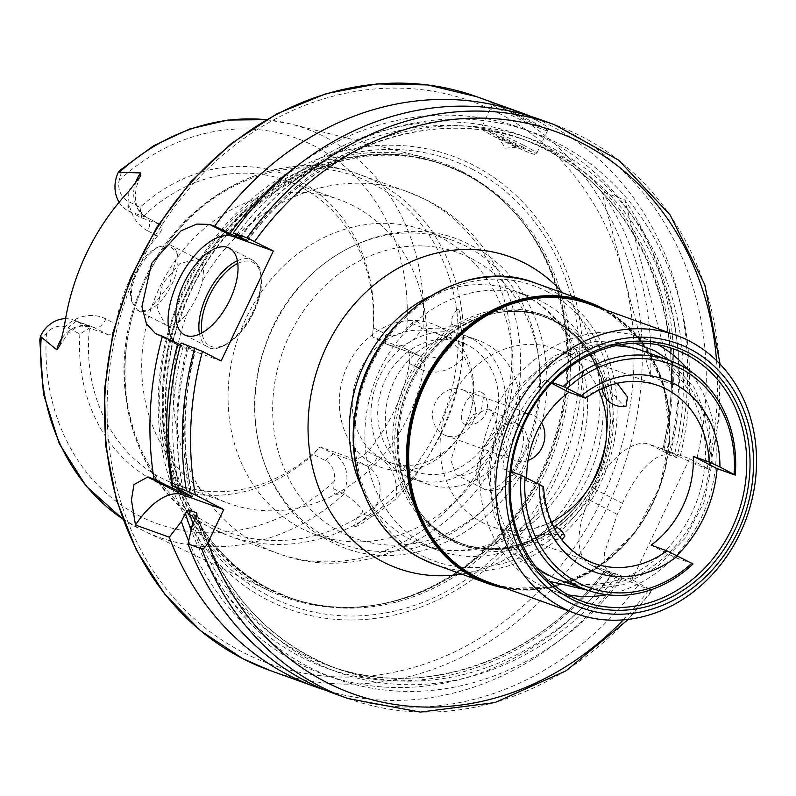 <?xml version="1.0" encoding="UTF-8"?>
<svg xmlns="http://www.w3.org/2000/svg" width="796" height="796" viewBox="0 0 796 796"><rect width="100%" height="100%" fill="white"/><g stroke="black" fill="none" stroke-linecap="round" stroke-linejoin="round"><path stroke-width="0.6" stroke-dasharray="3.98 2.98" d="M460.864 327.017C460.576 314.908 459.6 308.898 457.959 308.987L457.819 326.3A29.76 25.751 -70.2 0 1 421.512 356.747A29.76 25.751 -70.2 0 1 418.835 355.583L405.522 348.718L419.203 355.742A12.199 6.079 -62.7 0 0 418.835 355.583L385.732 343.683A29.76 25.751 109.8 0 0 388.418 344.847A29.76 25.751 109.8 0 0 421.512 328.459L421.154 327.305C418.995 320.778 415.791 319.425 411.522 323.236L406.706 328.639A20.616 17.83 -70.2 0 1 385.334 333.882L385.732 343.683L372.419 336.817L405.522 348.718C408.965 350.578 410.278 355.523 409.452 363.543A161.618 139.827 109.8 0 1 367.613 451.65C361.941 457.312 357.145 459.7 353.235 458.834L320.131 446.934L313.266 454.337L325.216 460.496A20.616 17.83 -70.2 0 1 334.181 481.381L333.026 488.535C332.808 494.177 335.932 495.719 342.409 493.142L343.544 492.664L344.28 493.908C359.523 504.535 365.175 511.022 361.215 513.36L367.861 515.758A12.199 3.512 51 0 1 370.518 517.281C376.478 514.087 384.916 507.967 395.831 498.943A221.109 191.289 109.8 0 0 462.655 358.22C462.775 344.161 462.178 333.763 460.864 327.017A12.199 2.298 -179.5 0 1 457.819 326.3L451.173 323.912C451.113 318.43 453.372 313.455 457.959 308.987M451.173 323.912C451.859 328.45 442.486 329.823 423.044 328.032L421.512 328.459M462.297 171.647A231.039 199.886 -70.2 0 1 519.599 218.472A231.039 199.886 -70.2 0 1 551.459 447.631A231.039 199.886 -70.2 0 1 381.005 604.065A231.039 199.886 -70.2 0 1 269.247 590.781A231.039 199.886 -70.2 0 1 264.421 588.383A231.039 199.886 109.8 0 1 176.324 309.485A231.039 199.886 109.8 0 1 424.955 157.568A231.039 199.886 109.8 0 1 462.297 171.647M353.235 458.834L366.548 465.7A29.76 25.751 -70.2 0 1 367.861 515.758L354.737 526.375C354.817 521.012 356.976 516.674 361.215 513.36M354.737 526.375C356.538 527.012 361.802 523.987 370.518 517.281M514.465 422.756L503.759 425.114L483.928 448.665L477.083 478.058L477.53 480.346L483.212 488.585C493.719 495.838 516.405 482.923 523.808 465.272C532.852 448.277 527.728 424.228 514.465 422.756A36.596 18.238 117.3 0 1 515.768 423.124A36.596 18.238 -62.7 0 1 516.873 423.601L489.5 409.492L496.117 418.268L497.49 432.576C495.998 444.596 490.953 455.222 482.346 464.466C473.491 473.262 465.063 476.784 457.043 475.013L455.959 474.545L450.884 460.357L458.665 436.138L473.292 414.646L488.386 409.005L489.5 409.492M477.53 480.346A36.596 18.238 117.3 0 1 477.063 477.938A36.596 18.238 117.3 0 1 503.759 425.114M483.212 488.585A36.596 18.238 117.3 0 0 483.331 488.654A36.596 18.238 117.3 0 0 484.426 489.132A36.596 18.238 -62.7 0 0 516.853 463.411A36.596 18.238 -62.7 0 0 516.873 423.601M425.223 230.512A161.618 139.827 109.8 0 1 439.77 236.84A161.618 139.827 -70.2 0 1 498.823 438.447A161.618 139.827 -70.2 0 1 315.883 534.693A161.618 139.827 -70.2 0 1 301.346 528.365A161.618 139.827 109.8 0 1 242.282 326.758A161.618 139.827 109.8 0 1 425.223 230.512L451.989 240.133A161.618 139.827 109.8 0 0 269.048 336.38A161.618 139.827 109.8 0 0 328.111 537.987A161.618 139.827 -70.2 0 0 342.658 544.315A161.618 139.827 -70.2 0 0 525.589 448.068A161.618 139.827 -70.2 0 0 466.536 246.462A161.618 139.827 109.8 0 0 451.989 240.133M187.508 312.46C194.712 302.5 199.756 291.863 202.652 280.57L203.796 267.565L198.801 259.625L197.716 259.158L179.986 263.436L162.583 283.485L157.23 308.967L165.26 324.678L166.374 325.156C173.727 326.589 180.772 322.36 187.508 312.46A192.115 166.205 109.8 0 0 260.232 545.777A192.115 166.205 -70.2 0 0 277.515 553.31A192.115 166.205 -70.2 0 0 482.346 464.466M165.26 324.678L137.887 310.559A36.596 18.238 117.3 0 0 138.982 311.037A36.596 18.238 -62.7 0 0 150.245 309.455A36.596 18.238 -62.7 0 0 177.697 256.222A36.596 18.238 -62.7 0 0 171.429 245.516A36.596 18.238 -62.7 0 0 170.324 245.039A36.596 18.238 117.3 0 0 169.021 244.671L177.369 253.944L169.429 285.008L148.713 310.251L137.768 310.5L132.086 302.261A36.596 18.238 117.3 0 1 158.314 247.019L169.021 244.671M132.086 302.261C125.539 285.893 140.554 254.292 158.314 247.019M343.544 492.664A29.76 25.751 109.8 0 0 333.444 453.8L320.131 446.934A161.618 139.827 -70.2 0 1 176.284 484.515A161.618 139.827 -70.2 0 1 161.747 478.187A161.618 139.827 -70.2 0 1 89.49 328.032L76.177 321.166A29.76 25.751 109.8 0 0 73.501 320.002A29.76 25.751 109.8 0 0 65.561 318.679M39.8 340.3L42.616 338.817L46.566 333.106A20.616 17.83 -70.2 0 1 67.939 327.862L79.889 334.022L89.49 328.032L108.196 334.758C111.579 335.345 114.107 331.783 115.778 324.072A161.618 139.827 109.8 0 1 157.618 235.954C162.434 229.994 163.389 226.223 160.484 224.641L147.17 217.776A29.76 25.751 -70.2 0 1 135.151 183.836M157.618 235.954L147.708 230.84A12.199 6.079 -62.7 0 0 147.539 217.935L160.842 224.79L141.778 217.915A161.618 139.827 -70.2 0 1 285.625 180.334A161.618 139.827 -70.2 0 1 300.172 186.662A161.618 139.827 -70.2 0 1 372.419 336.817L373.384 327.723A166.901 144.394 109.8 0 0 298.112 180.354A166.901 144.394 109.8 0 0 140.006 207.408L128.066 201.249A20.616 17.83 -70.2 0 1 119.102 180.364L121.101 173.518L120.475 169.946M119.121 202.244A29.76 25.751 109.8 0 0 128.464 211.049L141.778 217.915L140.006 207.408M353.404 205.806A161.618 139.827 109.8 0 0 338.857 199.468A161.618 139.827 109.8 0 0 155.926 295.714A161.618 139.827 109.8 0 0 214.98 497.321A161.618 139.827 -70.2 0 0 229.527 503.649A161.618 139.827 -70.2 0 0 412.467 407.403A161.618 139.827 -70.2 0 0 353.404 205.806M373.384 327.723L385.334 333.882M79.889 334.022A166.901 144.394 109.8 0 0 155.16 481.401A166.901 144.394 109.8 0 0 313.266 454.337M473.72 165.339A240.899 208.413 109.8 0 0 184.911 286.898A240.899 208.413 109.8 0 0 267.386 599.866A240.899 208.413 -70.2 0 0 556.195 478.306A240.899 208.413 -70.2 0 0 473.72 165.339M540.613 119.689A304.938 263.814 109.8 0 1 695.435 464.327L709.117 469.252L689.555 458.715L649.257 444.228L671.695 455.8L676.739 457.61A304.938 263.814 -70.2 0 0 549.359 124.912A304.938 263.814 109.8 0 0 531.191 116.534M537.121 120.514L506.525 107.51L491.56 102.157L533.539 123.788L549.688 129.927L547.539 126.793L537.121 120.514M547.439 130.723A30.497 1.731 25.4 0 0 547.529 130.653A30.497 1.731 25.4 0 0 534.375 122.753A30.497 1.731 -154.6 0 0 492.435 104.495A30.497 1.731 -154.6 0 0 492.445 104.604A30.497 1.731 -154.6 0 0 505.589 112.405A30.497 1.731 25.4 0 0 547.439 130.723L549.688 129.927M671.695 455.8C656.889 449.262 635.646 473.66 622.502 503.4A304.938 263.814 109.8 0 1 617.278 514.405L604.333 553.419L605.448 567.707L612.432 576.025L619.278 578.622A304.938 263.814 -70.2 0 1 325.047 690.052M650.461 376.458L673.486 384.737A304.938 263.814 109.8 0 0 624.76 199.876L601.736 191.607A304.938 263.814 109.8 0 1 650.461 376.458L601.736 191.607M676.739 457.61L669.227 453.123A290.44 251.277 109.8 0 0 580.612 160.702A290.44 251.277 109.8 0 0 296.361 166.483M188.652 541.011A290.44 251.277 109.8 0 0 611.766 574.125L619.278 578.622M221.109 360.996L180.811 346.509A60.984 30.387 -62.7 0 1 178.981 345.713A60.984 30.387 -62.7 0 1 174.115 341.802M181.1 342.957L194.93 350.927A280.54 242.71 109.8 0 0 192.214 496.555M192.562 496.813C181.777 449.173 182.702 400.577 195.328 351.016L183.17 346.33A283.595 245.347 109.8 0 0 179.219 489.57M180.553 344.976L183.17 346.33M669.227 453.123L662.421 449.501C696.639 316.898 631.168 175.07 519.062 137.867A280.54 242.71 109.8 0 0 240.074 236.979M611.766 574.125L605.358 570.603L613.268 573.448L622.562 578.005A290.44 251.277 -70.2 0 1 192.184 525.36M604.96 570.503L605.358 570.603A280.54 242.71 109.8 0 1 329.265 665.884C421.731 700.779 537.161 660.988 604.96 570.503M247.267 240.78A280.54 242.71 -70.2 0 1 526.972 140.713L519.062 137.867A280.54 242.71 109.8 0 1 662.819 449.591L674.59 454.198A283.595 245.347 109.8 0 0 552.543 148.235A283.595 245.347 109.8 0 0 246.203 240.193M188.562 347.424A290.44 251.277 109.8 0 0 183.379 491.958M240.8 237.417A290.44 251.277 -70.2 0 1 555.479 142.066A290.44 251.277 -70.2 0 1 680.013 456.994L674.59 454.198M695.435 464.327L680.013 456.994M622.562 578.005L637.974 585.339L652.441 590.443L628.352 619.358M334.32 693.615A304.938 263.814 109.8 0 0 637.974 585.339M720.091 364.15L719.136 416.875L709.913 469.431L709.117 469.252A304.938 263.814 -70.2 0 0 554.295 124.604M348.001 698.54A304.938 263.814 -70.2 0 0 651.655 590.254L632.094 579.717L591.796 565.24A60.984 30.387 117.3 0 1 589.965 564.444A60.984 30.387 117.3 0 1 589.13 499.888L594.353 488.883A60.984 30.387 117.3 0 1 649.257 444.228M689.555 458.715L632.094 579.717M464.476 390.607A24.397 21.104 109.8 0 0 462.277 389.652A24.397 21.104 109.8 0 0 434.666 404.179A24.397 21.104 109.8 0 0 443.581 434.606A24.397 21.104 109.8 0 0 445.77 435.561A24.397 21.104 109.8 0 0 473.391 421.034A24.397 21.104 109.8 0 0 464.476 390.607M426.109 545.2A135.091 116.873 109.8 0 0 438.268 550.494A135.091 116.873 109.8 0 0 591.179 470.038A135.091 116.873 109.8 0 0 541.807 301.535A135.091 116.873 109.8 0 0 529.658 296.241A135.091 116.873 109.8 0 0 376.747 376.687A135.091 116.873 109.8 0 0 426.109 545.2M568.254 594.841A134.176 116.077 -70.2 0 1 552.553 590.602A134.176 116.077 -70.2 0 1 540.484 585.339A134.176 116.077 109.8 0 1 491.45 417.97A134.176 116.077 109.8 0 1 643.327 338.071A134.176 116.077 109.8 0 1 655.397 343.325A134.176 116.077 -70.2 0 1 658.133 344.787M687.804 369.453A134.176 116.077 -70.2 0 1 707.176 503.599A134.176 116.077 -70.2 0 1 606.831 594.712M545.708 574.344A121.977 105.53 109.8 0 0 691.943 512.793A121.977 105.53 109.8 0 0 650.183 354.329A121.977 105.53 109.8 0 0 503.948 415.88A121.977 105.53 109.8 0 0 545.708 574.344M560.991 580.672A121.977 105.53 109.8 0 0 699.057 508.027A121.977 105.53 109.8 0 0 654.491 355.872A121.977 105.53 109.8 0 0 643.516 351.096M615.597 345.743A121.977 105.53 109.8 0 0 502.943 430.188A121.977 105.53 109.8 0 0 536.056 567.031M651.118 545.151L674.938 557.429L693.067 563.946M674.938 557.429A121.977 105.53 109.8 0 0 676.998 555.439M551.509 383.224L545.121 379.931A121.977 105.53 109.8 0 0 502.943 468.764L526.763 481.043L543.509 486.933M526.693 477.948A94.535 81.779 109.8 0 0 526.763 481.043M545.121 379.931L552.215 382.478M502.943 468.764L511.012 471.66M598.711 390.06A94.535 81.779 -70.2 0 0 563.876 352.28A94.535 81.779 109.8 0 0 555.369 348.578A94.535 81.779 109.8 0 0 448.367 404.875A94.535 81.779 109.8 0 0 482.913 522.793A94.535 81.779 -70.2 0 0 491.421 526.494L593.886 563.329M481.749 392.398L483.978 394.11L481.043 412.139L468.108 425.154L466.327 424.875C452.954 421.203 469.481 386.398 481.749 392.398M551.25 522.096A94.535 81.779 -70.2 0 1 491.421 526.494M617.149 383.314L607.567 377.145L604.502 377.324L610.313 390.796L623.895 405.771L626.144 406.01M564.931 536.066L562.762 534.494L542.126 534.484L528.753 536.852L531.022 538.345L561.777 539.817M462.277 389.652L531.648 414.577A24.397 21.104 109.8 0 1 533.837 415.542A24.397 21.104 -70.2 0 1 541.559 422.845M528.047 460.426A24.397 21.104 -70.2 0 1 515.141 460.496A24.397 21.104 -70.2 0 1 512.942 459.541A24.397 21.104 109.8 0 1 504.027 429.114A24.397 21.104 109.8 0 1 531.648 414.577M673.486 384.737L624.76 199.876M514.246 143.847A12.199 0.697 25.4 0 1 519.43 147.041A12.199 0.697 25.4 0 1 502.734 139.708A12.199 0.697 -154.6 0 1 497.5 136.633A12.199 0.697 -154.6 0 1 502.764 138.414A12.199 0.697 -154.6 0 1 514.246 143.847M439.183 326.778A76.237 65.959 109.8 0 0 347.782 365.245A76.237 65.959 109.8 0 0 373.881 464.287A76.237 65.959 -70.2 0 0 466.038 424.178A76.237 65.959 -70.2 0 0 470.655 411.333A76.237 65.959 -70.2 0 0 439.183 326.778M389.552 462.337A68.615 59.362 -70.2 0 0 466.327 423.552A68.615 59.362 -70.2 0 0 470.476 411.99A68.615 59.362 -70.2 0 0 442.148 335.892A68.615 59.362 109.8 0 0 435.969 333.206A68.615 59.362 109.8 0 0 358.309 374.07A68.615 59.362 109.8 0 0 383.383 459.65A68.615 59.362 -70.2 0 0 389.552 462.337L414.985 471.481A68.615 59.362 -70.2 0 1 408.816 468.794A68.615 59.362 109.8 0 1 383.742 383.204A68.615 59.362 109.8 0 1 461.401 342.35A68.615 59.362 109.8 0 1 467.58 345.036A68.615 59.362 -70.2 0 1 492.644 430.626A68.615 59.362 -70.2 0 1 414.985 471.481M412.408 478.655A76.237 65.959 -70.2 0 0 498.704 433.253A76.237 65.959 -70.2 0 0 470.844 338.161A76.237 65.959 109.8 0 0 463.978 335.176A76.237 65.959 109.8 0 0 377.692 380.578A76.237 65.959 109.8 0 0 405.542 475.67A76.237 65.959 -70.2 0 0 412.408 478.655L426.795 483.829A76.237 65.959 -70.2 0 1 419.94 480.844A76.237 65.959 109.8 0 1 392.08 385.752A76.237 65.959 109.8 0 1 478.376 340.35A76.237 65.959 109.8 0 1 485.232 343.335A76.237 65.959 -70.2 0 1 513.092 438.427A76.237 65.959 -70.2 0 1 426.795 483.829M447.999 539.22A121.977 105.53 109.8 0 0 458.974 543.996A121.977 105.53 109.8 0 0 597.04 471.361A121.977 105.53 109.8 0 0 552.464 319.206A121.977 105.53 109.8 0 0 541.489 314.43A121.977 105.53 109.8 0 0 403.423 387.065A121.977 105.53 109.8 0 0 447.999 539.22M453.601 541.23A121.977 105.53 109.8 0 0 464.575 546.016A121.977 105.53 109.8 0 0 602.642 473.371A121.977 105.53 109.8 0 0 558.066 321.216A121.977 105.53 109.8 0 0 547.091 316.44A121.977 105.53 109.8 0 0 496.515 312.937A121.977 105.53 109.8 0 0 406.527 395.532A121.977 105.53 109.8 0 0 423.343 516.514A121.977 105.53 109.8 0 0 453.601 541.23M266.262 119.698A217.099 187.826 -70.2 0 1 289.993 123.808A217.099 187.826 -70.2 0 1 325.076 137.041A217.099 187.826 -70.2 0 1 423.044 328.032M344.28 493.908A217.099 187.826 -70.2 0 1 143.668 530.892A217.099 187.826 -70.2 0 1 139.131 528.643A217.099 187.826 -70.2 0 1 122.753 518.952M497.49 432.576A192.115 166.205 -70.2 0 0 424.765 199.259A192.115 166.205 109.8 0 0 407.482 191.727L426.964 200.214C507.749 240.044 541.758 347.971 507.271 434.606C474.923 528.445 367.284 587.756 277.515 553.31L229.178 535.937L211.716 528.325C135.748 491.52 102.376 383.085 138.723 293.953C172.822 199.368 277.098 142.295 359.145 174.354A192.115 166.205 109.8 0 1 376.438 181.886A192.115 166.205 -70.2 0 1 446.636 421.522A192.115 166.205 -70.2 0 1 229.178 535.937A192.115 166.205 -70.2 0 1 211.895 528.405A192.115 166.205 109.8 0 1 141.688 288.769A192.115 166.205 109.8 0 1 359.145 174.354L407.482 191.727A192.115 166.205 109.8 0 0 202.652 280.57M67.939 327.862L76.177 321.166L94.883 327.892L108.196 334.758M62.148 337.882A29.76 25.751 -70.2 0 1 92.207 326.728A29.76 25.751 -70.2 0 1 94.883 327.892A12.199 6.079 117.3 0 0 105.868 318.957L115.778 324.072M64.158 327.673A41.959 36.298 -70.2 0 1 105.868 318.957M147.708 230.84A41.959 36.298 -70.2 0 1 129.042 191.01M140.076 176.712C131.977 195.587 134.464 209.328 147.539 217.935A12.199 6.079 -62.7 0 0 147.17 217.776L128.464 211.049L128.066 201.249M42.616 338.817L40.198 337.345M119.102 180.364A204.92 177.289 -70.2 0 1 314.39 146.056A204.92 177.289 -70.2 0 1 406.706 328.639M334.181 481.381A204.92 177.289 -70.2 0 1 138.882 515.689A204.92 177.289 -70.2 0 1 46.566 333.106M121.101 173.518L118.942 171.508M325.216 460.496L333.444 453.8L366.548 465.7A12.199 6.079 117.3 0 0 377.533 456.765A41.959 36.298 -70.2 0 1 395.831 498.943M367.613 451.65L377.533 456.765M462.655 358.22A41.959 36.298 -70.2 0 1 419.373 368.647L409.452 363.543M419.373 368.647A12.199 6.079 -62.7 0 0 419.203 355.742L388.418 344.847M411.522 323.236L421.154 327.305M333.026 488.535L342.409 493.142M372.637 183.737A189.06 163.568 -70.2 0 1 437.372 429.362A189.06 163.568 -70.2 0 1 210.711 524.763A189.06 163.568 109.8 0 1 145.976 279.137A189.06 163.568 109.8 0 1 372.637 183.737M519.599 218.472L520.703 219.815A230.024 199.01 -70.2 0 1 552.414 447.969A230.024 199.01 -70.2 0 1 382.707 603.726C349.971 610.134 318.45 607.955 288.152 597.199A229.815 198.831 -70.2 0 0 548.285 460.327A229.815 198.831 -70.2 0 0 464.307 173.657A229.815 198.831 109.8 0 0 443.621 164.653L464.118 173.578C485.829 184.811 504.684 200.224 520.703 219.815A230.024 199.01 -70.2 0 0 463.65 173.2A230.024 199.01 109.8 0 0 187.876 289.266A230.024 199.01 109.8 0 0 266.63 588.115A230.024 199.01 -70.2 0 0 382.707 603.726L381.005 604.065M288.152 597.199A229.815 198.831 -70.2 0 1 267.466 588.194A229.815 198.831 109.8 0 1 183.488 301.515A229.815 198.831 109.8 0 1 443.621 164.653L445.71 165.409A229.815 198.831 109.8 0 0 185.577 302.271A229.815 198.831 109.8 0 0 269.555 588.94A229.815 198.831 -70.2 0 0 290.241 597.945L269.745 589.02C182.025 546.623 141.23 421.114 181.588 314.848C220.651 197.945 347.633 126.683 445.71 165.409A229.815 198.831 109.8 0 1 466.396 174.414A229.815 198.831 -70.2 0 1 550.374 461.083A229.815 198.831 -70.2 0 1 290.241 597.945L288.152 597.199M472.217 169.17A236.76 204.841 -70.2 0 1 553.29 476.764A236.76 204.841 -70.2 0 1 269.436 596.234A236.76 204.841 109.8 0 1 188.373 288.64A236.76 204.841 109.8 0 1 472.217 169.17M498.535 113.082A298.838 258.541 -70.2 0 1 600.851 501.331A298.838 258.541 -70.2 0 1 242.581 652.123A298.838 258.541 -70.2 0 1 140.255 263.874A298.838 258.541 -70.2 0 1 498.535 113.082M476.575 96.674A304.938 263.814 -70.2 0 1 504.017 108.614A304.938 263.814 -70.2 0 1 615.457 489.003A304.938 263.814 -70.2 0 1 270.282 670.6M157.359 334.42L180.811 346.509M236.502 234.84A283.595 245.347 -70.2 0 1 542.474 144.723A283.595 245.347 -70.2 0 1 663.794 450.317M606.333 571.329A283.595 245.347 -70.2 0 1 191.12 530.046M187.02 348.081A280.54 242.71 109.8 0 0 183.956 492.256M193.01 523.629A280.54 242.71 109.8 0 0 329.265 665.884L337.186 668.72A280.54 242.71 -70.2 0 1 196.96 514.385M247.566 241.019C314.878 147.26 432.795 105.082 526.972 140.713A280.54 242.71 -70.2 0 1 670.73 452.436M613.268 573.448A280.54 242.71 -70.2 0 1 337.186 668.72C268.143 642.163 221.378 590.363 196.911 513.311M193.965 350.2A283.595 245.347 109.8 0 0 190.483 495.619M196.134 517.052A283.595 245.347 109.8 0 0 617.129 575.21M707.176 467.799A298.838 258.541 109.8 0 0 716.529 360.558M623.328 619.865A298.838 258.541 109.8 0 0 649.715 588.801M461.571 574.095A165.578 143.25 109.8 0 0 588.831 461.063A165.578 143.25 109.8 0 0 562.663 292.868M594.353 488.883L622.502 503.4M617.278 514.405L589.13 499.888M614.233 576.802L591.796 565.24M361.474 487.132A135.091 116.873 109.8 0 0 410.567 539.608A135.091 116.873 -70.2 0 0 422.726 544.902A135.091 116.873 -70.2 0 0 575.627 464.456A135.091 116.873 -70.2 0 0 526.265 295.943A135.091 116.873 109.8 0 0 514.107 290.649A135.091 116.873 109.8 0 0 430.099 296.212M546.643 291.356A146.374 126.634 -70.2 0 1 596.761 481.52A146.374 126.634 -70.2 0 1 421.273 555.369A146.374 126.634 -70.2 0 1 371.165 365.215A146.374 126.634 -70.2 0 1 546.643 291.356M535.937 283.267A149.419 129.27 -70.2 0 1 549.389 289.127A149.419 129.27 -70.2 0 1 603.985 475.51A149.419 129.27 -70.2 0 1 434.855 564.493M600.92 308.241A148.663 128.614 -70.2 0 1 602.313 308.947A148.663 128.614 -70.2 0 1 659.367 487.371A148.663 128.614 -70.2 0 1 500.863 586.602M605.647 309.942A149.419 129.27 -70.2 0 1 659.944 486.615A149.419 129.27 -70.2 0 1 505.599 588.304L552.315 587.269L597.229 568.036L634.711 533.022L660.033 486.655L670.023 434.775L663.406 383.911L641.019 340.479L605.666 309.952M488.983 582.334A147.897 127.957 109.8 0 0 656.392 494.256A147.897 127.957 109.8 0 0 602.343 309.763A147.897 127.957 109.8 0 0 589.03 303.973L602.323 309.753C658.809 337.136 685.077 417.313 659.685 485.361C634.959 560.931 552.822 607.497 488.983 582.334M584.771 397.9A94.535 81.779 -70.2 0 1 657.834 385.413L555.369 348.578M585.378 559.628A94.535 81.779 -70.2 0 1 542.593 486.724M237.367 260.75A48.795 24.308 117.3 0 1 252.322 260.013A48.795 24.308 117.3 0 1 252.989 311.654A48.795 24.308 117.3 0 1 207.607 346.748A48.795 24.308 117.3 0 1 199.527 334.141M237.775 263.416A46.964 23.402 117.3 0 1 253.536 312.072A46.964 23.402 117.3 0 1 223.169 345.603A46.964 23.402 117.3 0 1 201.935 332.927M523.668 145.3A30.497 1.731 25.4 0 1 536.822 153.21A30.497 1.731 25.4 0 1 494.883 134.952A30.497 1.731 25.4 0 1 481.729 127.052A30.497 1.731 25.4 0 1 523.668 145.3M522.017 146.643A28.666 1.632 25.4 0 1 530.584 153.16A28.666 1.632 25.4 0 1 494.963 136.912A28.666 1.632 25.4 0 1 486.406 130.385A28.666 1.632 25.4 0 1 522.017 146.643M471.57 258.571A151.857 131.38 -70.2 0 1 523.559 455.869A151.857 131.38 -70.2 0 1 341.504 532.494A151.857 131.38 109.8 0 1 289.505 335.206A151.857 131.38 109.8 0 1 471.57 258.571M496.515 312.937L494.605 313.325C511.838 309.952 528.425 311.097 544.384 316.758A120.753 104.475 109.8 0 0 407.691 388.677A120.753 104.475 109.8 0 0 451.82 539.31A120.753 104.475 -70.2 0 0 462.685 544.036L460.387 543.21C511.689 563.429 577.966 526.624 598.871 465.809C620.691 409.801 599.358 343.086 552.872 320.629L542.076 315.932A120.753 104.475 109.8 0 0 405.393 387.851A120.753 104.475 109.8 0 0 449.521 538.484A120.753 104.475 -70.2 0 0 460.387 543.21A120.753 104.475 -70.2 0 0 597.07 471.292A120.753 104.475 -70.2 0 0 552.941 320.669A120.753 104.475 109.8 0 0 542.076 315.932L544.384 316.758A120.753 104.475 109.8 0 1 555.25 321.494A120.753 104.475 -70.2 0 1 599.378 472.127A120.753 104.475 -70.2 0 1 462.685 544.036L451.899 539.34C440.467 533.419 430.536 525.31 422.109 515.002A120.843 104.545 109.8 0 1 405.453 395.144A120.843 104.545 109.8 0 1 494.605 313.325A120.843 104.545 109.8 0 1 555.578 321.524A120.843 104.545 -70.2 0 1 596.96 478.515A120.843 104.545 -70.2 0 1 452.088 539.489A120.843 104.545 109.8 0 1 422.109 515.002L423.343 516.514M122.773 519.002L143.668 530.892L269.247 590.781M483.331 488.654L455.959 474.545M198.801 259.625L171.429 245.516M177.697 256.222L177.369 253.944M150.245 309.455L148.713 310.251M266.312 119.669L289.993 123.808L424.955 157.568M59.64 346.071L68.098 333.156L75.371 328.042L80.854 326.101L92.207 326.728L73.501 320.002M285.625 180.334L338.857 199.468M176.284 484.515L229.527 503.649M492.445 104.604L491.56 102.157M155.509 333.614L178.981 345.713M612.432 576.025L589.965 564.444M438.268 550.494L422.726 544.902C440.715 551.33 459.68 552.175 479.61 547.449C494.714 543.748 509.102 536.872 522.793 526.823C546.434 509.062 563.727 485.301 574.662 455.541C587.348 417.89 586.931 382.438 573.418 349.185C562.633 324.479 546.603 306.599 525.35 295.545L514.107 290.649L529.658 296.241M552.553 590.602L583.07 601.567M643.327 338.071L673.834 349.036M549.25 581.259L545.628 579.488L513.768 553.439L493.62 515.549L487.799 470.953L497.012 425.611L520.027 385.553L553.787 356.12L593.846 341.295L634.83 343.166M669.983 360.618L694.361 387.921L708.928 423.164L712.231 462.695L703.982 502.445L685.038 538.365L657.317 566.742L623.646 584.652L587.468 590.184M468.108 425.154A19.82 19.82 0 0 0 483.988 394.11M552.882 525.609A19.82 19.82 0 0 0 528.753 536.852M604.502 377.324A19.82 19.82 0 0 0 602.254 388.368M445.77 435.561L515.141 460.496M184.572 334.877L207.607 346.748C216.293 354.24 241.626 339.474 253.775 312.131C259.327 300.241 261.964 289.197 261.685 278.998L260.073 269.735C260.491 268.083 257.904 264.839 252.322 260.013L229.288 248.143M547.529 130.653L536.822 153.21C537.449 155.429 533.897 154.852 526.166 151.459L494.913 136.892C479.53 128.763 483.092 129.828 481.948 129.091L481.729 127.052L492.435 104.495M497.5 136.633L505.48 148.126L519.43 147.041M315.883 534.693L342.658 544.315M471.401 245.666C536.673 277.426 565.16 369.473 534.753 445.123C504.206 532.663 402.587 581.508 330.151 541.27C266.939 510.385 237.815 422.855 264.431 348.419C292.301 257.277 396.955 204.144 471.401 245.666M470.476 411.99L470.655 411.333M466.327 423.552L466.038 424.178M435.969 333.206L461.401 342.35M463.978 335.176L478.376 340.35M458.974 543.996L464.575 546.016M541.489 314.43L547.091 316.44"/><path stroke-width="1.19" d="M266.312 119.669L228.004 120.067L189.936 128.892L153.628 145.758L120.475 169.946L118.365 172.185L140.753 172.951L140.076 176.712L129.042 191.01A219.577 189.965 109.8 0 0 64.158 327.673L59.64 346.071L56.795 349.772L40.397 336.39L39.8 340.3L43.422 393.821L59.203 443.511L86.207 486.177L122.773 519.002M65.561 318.679A29.76 25.751 109.8 0 0 40.397 336.39M118.365 172.185A29.76 25.751 109.8 0 0 119.121 202.244M169.309 537.191L181.389 521.48L185.339 513.171L188.562 509.938L196.473 512.773L196.134 517.052L192.184 525.36L188.005 543.907L201.686 548.822C203.418 549.23 205.507 547.2 207.945 542.733L223.706 509.54L182.364 494.684A60.984 30.387 -62.7 0 0 135.479 525.032L169.309 537.191A304.938 263.814 109.8 0 0 288.182 674.948A304.938 263.814 -70.2 0 0 315.624 686.898A304.938 263.814 -70.2 0 0 325.047 690.052M135.479 525.032L131.449 500.037L133.947 484.605L147.917 476.923L154.006 479.112L184.344 493.908L192.562 496.813M531.191 116.534A304.938 263.814 109.8 0 0 521.917 112.972A304.938 263.814 109.8 0 0 214.641 226.233L209.597 224.412L196.751 224.084L181.08 230.77L151.529 263.446L141.937 306.639L146.424 323.763L155.509 333.614L162.404 336.24A304.938 263.814 109.8 0 0 154.006 479.112M162.404 336.24L177.777 343.544A290.44 251.277 109.8 0 0 172.593 488.077M296.361 166.483A290.44 251.277 109.8 0 0 230.004 233.536L214.641 226.233M181.389 521.48A290.44 251.277 109.8 0 0 188.652 541.011M202.463 351.384L181.1 342.957A304.938 263.814 109.8 0 0 172.702 485.829L186.383 490.744L195.348 494.923A298.838 258.541 -70.2 0 1 202.463 351.384L221.109 360.996L273.346 250.989L233.049 236.502A60.984 30.387 -62.7 0 0 181.896 273.904A60.984 30.387 -62.7 0 0 174.115 341.802M177.777 343.544L180.553 344.976M229.954 299.784A48.795 24.308 -62.7 0 0 229.288 248.143A48.795 24.308 -62.7 0 0 183.906 283.237A48.795 24.308 -62.7 0 0 184.572 334.877A48.795 24.308 -62.7 0 0 229.954 299.784M230.004 233.536L239.258 238.074L247.566 241.019M247.267 240.78A280.54 242.71 -70.2 0 0 247.168 240.919L233.337 232.949L247.019 237.865L273.346 250.989M192.214 496.555A280.54 242.71 109.8 0 0 192.254 496.754L172.702 485.829M196.911 513.311L196.473 512.773A280.54 242.71 -70.2 0 0 196.96 514.385M247.019 237.865A304.938 263.814 -70.2 0 1 554.295 124.604L540.613 119.689A304.938 263.814 109.8 0 0 233.337 232.949M188.005 543.907A304.938 263.814 109.8 0 0 334.32 693.615L348.001 698.54A304.938 263.814 -70.2 0 1 201.686 548.822M195.348 494.923L223.706 509.54M562.812 607.855A147.897 127.957 -70.2 0 1 508.763 423.373A147.897 127.957 -70.2 0 1 676.172 335.295A147.897 127.957 -70.2 0 1 689.485 341.086A147.897 127.957 -70.2 0 1 743.534 525.579A147.897 127.957 -70.2 0 1 576.125 613.656A147.897 127.957 -70.2 0 1 562.812 607.855M569.399 602.502A140.574 121.619 -70.2 0 1 521.271 419.86A140.574 121.619 -70.2 0 1 689.804 348.927A140.574 121.619 -70.2 0 1 737.932 531.569A140.574 121.619 -70.2 0 1 569.399 602.502M571.1 598.92A136.614 118.186 -70.2 0 1 524.325 421.442A136.614 118.186 -70.2 0 1 688.102 352.509A136.614 118.186 -70.2 0 1 734.877 529.987A136.614 118.186 -70.2 0 1 571.1 598.92M570.991 596.313A134.176 116.077 -70.2 0 1 521.957 428.945A134.176 116.077 -70.2 0 1 673.834 349.036A134.176 116.077 -70.2 0 1 685.913 354.29A134.176 116.077 -70.2 0 1 734.937 521.659A134.176 116.077 -70.2 0 1 583.07 601.567A134.176 116.077 -70.2 0 1 570.991 596.313M658.133 344.787A134.176 116.077 -70.2 0 1 687.804 369.453M606.831 594.712A134.176 116.077 -70.2 0 1 568.254 594.841M552.215 382.478L563.26 386.448A121.977 105.53 -70.2 0 1 669.426 360.409L643.516 351.096A121.977 105.53 109.8 0 0 615.597 345.743M536.056 567.031A121.977 105.53 109.8 0 0 550.016 575.896A121.977 105.53 109.8 0 0 560.991 580.672L586.901 589.985A121.977 105.53 -70.2 0 1 575.926 585.209A121.977 105.53 -70.2 0 1 521.082 475.282L511.012 471.66M676.998 555.439A121.977 105.53 109.8 0 0 717.116 468.595L693.306 456.317A94.535 81.779 109.8 0 1 651.118 545.151L666.948 550.842L693.067 563.946A121.977 105.53 -70.2 0 1 586.901 589.985M669.426 360.409A121.977 105.53 -70.2 0 1 680.401 365.185A121.977 105.53 -70.2 0 1 735.245 475.113L717.116 468.595M526.693 477.948A94.535 81.779 109.8 0 1 568.941 392.209L551.509 383.224M542.593 486.724C544.464 487.351 543.36 486.585 539.27 484.436L521.082 475.282M568.941 392.209L584.771 397.9C586.642 398.517 585.538 397.751 581.448 395.602A102.455 88.645 -70.2 0 1 673.476 383.304A102.455 88.645 -70.2 0 1 719.932 466.993L735.245 475.113M563.26 386.448L581.448 395.602M693.306 456.317L709.137 462.008A94.535 81.779 -70.2 0 0 666.342 389.115A94.535 81.779 -70.2 0 0 657.834 385.413C633.367 377.234 609.308 381.473 585.677 398.119L584.771 397.9M709.137 462.008L719.932 466.993M525.091 477.122A118.922 102.893 109.8 0 0 578.672 582.971A118.922 102.893 109.8 0 0 691.933 563.14M734.111 474.307A118.922 102.893 109.8 0 0 680.53 368.458A118.922 102.893 109.8 0 0 567.269 388.289M598.711 390.06A94.535 81.779 -70.2 0 1 551.25 522.096M602.254 388.368A19.82 19.82 0 0 0 626.144 406.01L627.447 396.896L617.149 383.314M561.777 539.817L564.931 536.066A19.82 19.82 0 0 0 552.882 525.609M541.559 422.845A24.397 21.104 -70.2 0 1 528.047 460.426M122.753 518.952A217.099 187.826 -70.2 0 1 41.173 337.643M119.937 171.767A217.099 187.826 -70.2 0 1 266.262 119.698M56.795 349.772A29.76 25.751 -70.2 0 1 62.148 337.882M135.151 183.836A29.76 25.751 -70.2 0 1 140.753 172.951M476.575 96.674L427.78 84.943L377.065 83.908L326.251 93.61L277.157 113.669L231.536 143.35L190.99 181.578L156.961 226.999L130.634 277.993L112.962 332.748L104.555 389.314L105.729 445.69L116.445 499.878L136.335 549.937L164.712 594.095L200.582 630.75L242.661 658.581L270.282 670.6A304.938 263.814 -70.2 0 1 242.84 658.66A304.938 263.814 -70.2 0 1 131.41 278.272A304.938 263.814 -70.2 0 1 476.575 96.674L521.917 112.972M209.597 224.412L233.049 236.502M179.219 489.57A283.595 245.347 109.8 0 0 179.687 491.739M235.407 236.312A283.595 245.347 -70.2 0 1 236.502 234.84M191.12 530.046A283.595 245.347 -70.2 0 1 185.339 513.171M183.956 492.256A280.54 242.71 109.8 0 0 184.344 493.908M240.074 236.979A280.54 242.71 109.8 0 0 239.258 238.074M188.562 509.938A280.54 242.71 109.8 0 0 193.01 523.629M186.383 490.744A304.938 263.814 -70.2 0 1 194.781 347.872M716.529 360.558A298.838 258.541 109.8 0 0 535.32 125.28A298.838 258.541 109.8 0 0 254.69 241.377M207.945 542.733A298.838 258.541 109.8 0 0 623.328 619.865M562.663 292.868A165.578 143.25 109.8 0 0 524.932 263.267A165.578 143.25 109.8 0 0 326.42 346.817A165.578 143.25 109.8 0 0 383.115 561.936A165.578 143.25 109.8 0 0 461.571 574.095M182.364 494.684L147.917 476.923M430.099 296.212A135.091 116.873 109.8 0 0 361.474 487.132M535.937 283.267C462.585 253.745 368.936 319.027 355.872 408.149C344.081 470.078 371.792 534.116 421.323 558.603L434.855 564.493A149.419 129.27 -70.2 0 1 421.412 558.643A149.419 129.27 -70.2 0 1 366.807 372.249A149.419 129.27 -70.2 0 1 535.937 283.267L588.831 302.281A149.419 129.27 -70.2 0 1 602.273 308.132M434.855 564.493L487.749 583.508L505.609 588.304A149.419 129.27 -70.2 0 1 487.749 583.508A149.419 129.27 -70.2 0 1 474.297 577.647A149.419 129.27 -70.2 0 1 419.701 391.264A149.419 129.27 -70.2 0 1 588.831 302.281L602.303 308.142A149.419 129.27 -70.2 0 1 605.647 309.942L602.303 308.142M500.863 586.602A148.663 128.614 -70.2 0 1 474.983 577.09A148.663 128.614 -70.2 0 1 423.701 384.776A148.663 128.614 -70.2 0 1 600.92 308.241M676.172 335.295L589.03 303.973A147.897 127.957 109.8 0 0 421.631 392.05A147.897 127.957 109.8 0 0 475.67 576.533A147.897 127.957 109.8 0 0 488.983 582.334L576.125 613.656M677.754 555.827A102.455 88.645 -70.2 0 1 585.727 568.125A102.455 88.645 -70.2 0 1 539.27 484.436M666.948 550.842A94.535 81.779 -70.2 0 1 593.886 563.329A94.535 81.779 -70.2 0 1 585.378 559.628M199.527 334.141A48.795 24.308 117.3 0 1 206.93 295.107A48.795 24.308 117.3 0 1 237.367 260.75M201.935 332.927A46.964 23.402 117.3 0 1 209.209 296.142A46.964 23.402 117.3 0 1 237.775 263.416M270.282 670.6L315.624 686.898M720.091 364.15L704.808 284.739L670.142 214.97L618.661 160.165L554.295 124.604M348.001 698.54L420.278 712.092L494.863 702.599L566.026 670.869L628.352 619.358M634.83 343.166L654.571 350.738L669.983 360.618M587.468 590.184L549.25 581.259M593.886 563.329C563.08 550.703 546.295 525.231 543.509 486.933"/></g></svg>

